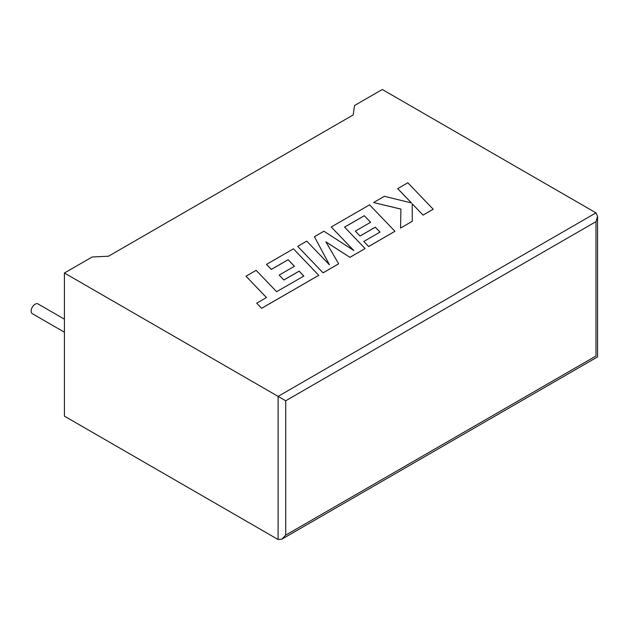 <?xml version="1.0" encoding="UTF-8"?>
<svg xmlns="http://www.w3.org/2000/svg" width="629" height="629" viewBox="0 0 629 629"><rect width="100%" height="100%" fill="white"/><g stroke="black" fill="none" stroke-linecap="round" stroke-linejoin="round"><path stroke-width="0.94" d="M64.417 319.178L37.96 303.901A5.645 3.263 120 0 0 35.138 304.184A5.645 3.263 120 0 0 31.45 309.161A5.645 3.263 120 0 0 32.315 313.682L64.417 332.214M64.417 273.01L278.104 396.38L595.977 212.861L382.29 89.491L354.528 105.515L353.199 114.942L108.502 256.215L92.172 256.986L64.417 273.01L64.417 416.139L278.104 539.509L278.104 396.38L285.708 400.775L285.708 535.122L281.91 539.132L278.104 539.509M595.977 212.861L597.55 216.345L595.977 221.644L285.708 400.775M285.708 535.122L595.977 355.99C598.03 357.178 598.03 357.178 595.977 355.99L595.977 221.644M397.693 188.614L411.484 202.97L384.39 196.295L373.555 202.546L400.901 209.08L400.555 228.075L412.27 221.306L412.223 203.804L423.05 215.087L433.192 209.229L407.82 182.764L397.693 188.653L411.429 202.963M433.192 209.229L423.05 215.126L412.223 203.851M373.555 202.546L400.901 209.127M400.555 228.075L412.27 221.306M364.285 215.723L370.615 222.289L355.33 231.11L360.032 235.993L375.316 227.171L380.01 232.109L363.79 241.473L368.641 246.497L394.941 231.307L369.585 204.842L331.231 226.983L353.828 250.539L323.904 231.213L314.414 236.693L329.447 264.793L306.748 241.119L297.698 246.348L323.062 272.852L338.685 263.842L325.861 241.827L349.928 257.347L365.087 248.549L344.55 227.116L364.285 215.723L370.583 222.304M323.062 272.813L338.685 263.795M325.901 241.898L349.928 257.347M349.928 257.3L365.087 248.549M344.574 227.148L364.285 215.763M355.33 231.11L360.032 236.04L375.316 227.218L379.987 232.125M363.79 241.473L368.641 246.544L394.941 231.307M331.231 226.983L353.718 250.468M314.414 236.693L329.399 264.73M297.698 246.348L323.062 272.852M266.515 264.345L271.366 269.369L288.129 259.691L294.451 266.264L279.174 275.077L283.868 279.968L299.152 271.146L303.846 276.076L276.611 291.691L256.137 270.336L246.002 276.194L266.444 297.564L256.718 303.178L261.617 308.328L318.777 275.329L293.413 248.817L266.515 264.392L271.366 269.416L288.129 259.738L294.419 266.279M246.002 276.194L266.468 297.548M256.718 303.178L261.617 308.328M261.617 308.289L318.777 275.29M279.174 275.077L283.868 280.007L299.152 271.185L303.823 276.092M597.55 216.345L597.55 356.902L281.91 539.132"/></g></svg>
